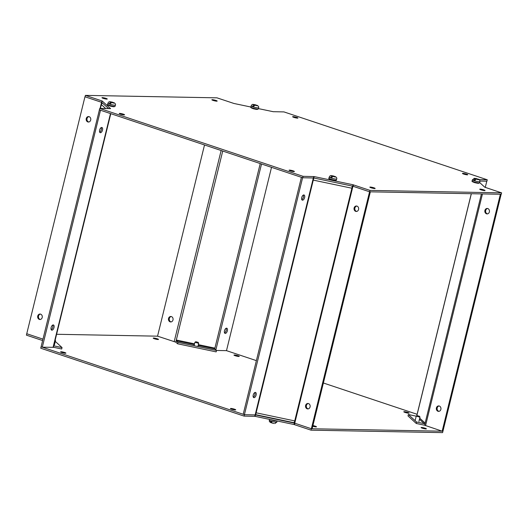 <?xml version="1.0" encoding="UTF-8"?>
<svg xmlns="http://www.w3.org/2000/svg" width="528" height="528" viewBox="0 0 528 528"><rect width="100%" height="100%" fill="white"/><g stroke="black" fill="none" stroke-linecap="round" stroke-linejoin="round"><path stroke-width="0.79" d="M419.549 416.282L419.707 417.113L416.222 416.123L417.173 415.628L419.549 416.282L416.869 415.549L471.352 193.717M55.202 339.966L55.513 340.494L55.057 340.547M487.786 208.553A2.732 2.317 91.1 0 1 489.436 211.576A2.732 2.317 91.1 0 1 487.093 213.913A2.732 2.317 91.1 0 1 486.499 213.807A2.732 2.317 91.1 0 1 484.856 210.784A2.732 2.317 91.1 0 1 487.192 208.454A2.732 2.317 91.1 0 1 487.786 208.553M487.483 213.88A2.732 2.317 91.1 0 1 487.278 213.82A2.732 2.317 91.1 0 1 485.608 211.028A2.732 2.317 91.1 0 1 487.582 208.501M439.289 406.019A2.732 2.317 91.1 0 1 440.933 409.048A2.732 2.317 91.1 0 1 438.59 411.378A2.732 2.317 91.1 0 1 437.996 411.272A2.732 2.317 91.1 0 1 436.352 408.25A2.732 2.317 91.1 0 1 438.695 405.92A2.732 2.317 91.1 0 1 439.289 406.019M438.979 411.345A2.732 2.317 91.1 0 1 438.775 411.292A2.732 2.317 91.1 0 1 437.111 408.494A2.732 2.317 91.1 0 1 439.085 405.966M424.637 425.099A2.218 2.132 -47.6 0 1 423.905 425.073L416.262 423.469L407.999 415.932L408.349 414.506L415.991 416.117A0.739 0.713 132.4 0 0 416.222 416.123L415.147 420.499M486.796 181.196L485.272 187.407M99.409 109.837L40.742 348.223L244.061 416.097L255.136 416.354L294.023 424.519L311.018 430.162L442.596 432.623L501.138 194.278M481.424 193.908L424.611 425.225L442.16 431.191L500.359 194.264M419.734 418.169L425.132 423.086A0.739 0.713 -47.6 0 1 424.255 423.654L416.612 422.044L408.349 414.506M416.262 423.469L416.612 422.044M311.018 430.162L311.368 428.743L442.16 431.191M40.412 314.087A2.732 2.317 -88.9 0 0 38.524 316.041A2.732 2.317 -88.9 0 0 40.313 319.466M37.745 316.028A2.732 2.317 -88.9 0 0 39.917 319.499A2.732 2.317 -88.9 0 0 42.2 317.513A2.732 2.317 -88.9 0 0 40.022 314.041A2.732 2.317 -88.9 0 0 37.745 316.028M88.915 116.622A2.732 2.317 -88.9 0 0 87.028 118.576A2.732 2.317 -88.9 0 0 88.81 122.001M86.249 118.556A2.732 2.317 -88.9 0 0 88.42 122.034A2.732 2.317 -88.9 0 0 90.697 120.047A2.732 2.317 -88.9 0 0 88.526 116.569A2.732 2.317 -88.9 0 0 86.249 118.556M51.922 330.185A2.732 1.393 -71.5 0 1 51.698 330.145A2.732 1.393 -71.5 0 1 51.176 327.32A2.732 1.393 -71.5 0 1 53.209 324.931A2.732 1.393 -71.5 0 1 53.427 324.964A2.732 1.393 -71.5 0 1 53.948 327.789A2.732 1.393 -71.5 0 1 51.922 330.185M100.419 132.713A2.732 1.393 -71.5 0 1 100.201 132.68A2.732 1.393 -71.5 0 1 99.68 129.855A2.732 1.393 -71.5 0 1 101.713 127.466A2.732 1.393 -71.5 0 1 101.93 127.499A2.732 1.393 -71.5 0 1 102.452 130.324A2.732 1.393 -71.5 0 1 100.419 132.713M101.878 102.452L101.356 104.584L105.725 108.563M101.963 100.901L101.614 102.326L85.054 96.796L85.404 95.377L102.214 101.013L101.614 102.32L108.643 108.616M53.863 345.418A0.739 0.713 -47.6 0 0 54.397 345.965L62.04 347.569L61.697 348.995L54.047 347.391A2.218 2.132 -47.6 0 1 53.44 347.153M102.564 103.079A2.218 2.132 132.4 0 0 101.356 104.584L100.406 108.464M42.623 340.56L26.4 335.141L26.75 333.722L42.973 339.134L26.75 333.722L84.955 96.763L101.567 102.307L100.056 108.458M52.734 325.05A2.732 1.393 -71.5 0 1 52.681 327.598A2.732 1.393 -71.5 0 1 51.19 329.657M101.231 127.585A2.732 1.393 -71.5 0 1 101.185 130.126A2.732 1.393 -71.5 0 1 99.693 132.191M55.288 341.411L62.04 347.569M244.061 416.097L244.411 414.678L41.092 346.797L42.299 347.2L53.394 347.325L110.788 113.678M99.297 109.837L302.716 177.751L313.797 178.002L352.684 186.173L369.673 191.816L501.25 194.278L501.6 192.859L484.79 187.216L479.675 182.549M100.498 110.24L42.299 347.2M124.133 114.886A2.732 0.37 -166.2 0 1 121.117 114.319A2.732 0.37 -166.2 0 1 119.255 113.494A2.732 0.37 -166.2 0 1 119.684 113.401A2.732 0.37 -166.2 0 1 122.701 113.969A2.732 0.37 -166.2 0 1 124.562 114.794A2.732 0.37 -166.2 0 1 124.133 114.886M106.841 99.112A2.732 0.37 -166.2 0 1 103.818 98.545A2.732 0.37 -166.2 0 1 101.963 97.72A2.732 0.37 -166.2 0 1 102.386 97.627A2.732 0.37 -166.2 0 1 105.409 98.201A2.732 0.37 -166.2 0 1 107.263 99.02A2.732 0.37 -166.2 0 1 106.841 99.112M297.495 118.133A2.732 0.37 -166.2 0 1 294.472 117.559A2.732 0.37 -166.2 0 1 292.618 116.734A2.732 0.37 -166.2 0 1 293.04 116.642A2.732 0.37 -166.2 0 1 296.056 117.216A2.732 0.37 -166.2 0 1 297.917 118.041A2.732 0.37 -166.2 0 1 297.495 118.133M216.744 101.171A2.732 0.37 -166.2 0 1 213.728 100.604A2.732 0.37 -166.2 0 1 211.867 99.779A2.732 0.37 -166.2 0 1 212.296 99.686A2.732 0.37 -166.2 0 1 215.312 100.254A2.732 0.37 -166.2 0 1 217.173 101.079A2.732 0.37 -166.2 0 1 216.744 101.171M293.971 171.587A2.732 0.37 -166.2 0 1 290.948 171.013A2.732 0.37 -166.2 0 1 289.093 170.194A2.732 0.37 -166.2 0 1 289.516 170.102A2.732 0.37 -166.2 0 1 292.532 170.669A2.732 0.37 -166.2 0 1 294.393 171.494A2.732 0.37 -166.2 0 1 293.971 171.587M374.715 188.549A2.732 0.37 -166.2 0 1 371.692 187.975A2.732 0.37 -166.2 0 1 369.838 187.15A2.732 0.37 -166.2 0 1 370.26 187.057A2.732 0.37 -166.2 0 1 373.283 187.631A2.732 0.37 -166.2 0 1 375.137 188.456A2.732 0.37 -166.2 0 1 374.715 188.549M467.326 174.834A2.732 0.37 -166.2 0 1 464.303 174.26A2.732 0.37 -166.2 0 1 462.449 173.435A2.732 0.37 -166.2 0 1 462.871 173.342A2.732 0.37 -166.2 0 1 465.894 173.917A2.732 0.37 -166.2 0 1 467.749 174.742A2.732 0.37 -166.2 0 1 467.326 174.834M484.618 190.601A2.732 0.37 -166.2 0 1 481.602 190.034A2.732 0.37 -166.2 0 1 479.741 189.209A2.732 0.37 -166.2 0 1 480.17 189.116A2.732 0.37 -166.2 0 1 483.186 189.691A2.732 0.37 -166.2 0 1 485.047 190.509A2.732 0.37 -166.2 0 1 484.618 190.601M479.952 181.071L486.908 181.203L487.258 179.777L283.939 111.903L273.227 111.698L258.403 108.61M479.16 179.626L487.258 179.777M369.673 191.816L370.022 190.397L501.6 192.859M302.716 177.751L303.065 176.332L314.147 176.583L353.034 184.754L370.022 190.397M99.403 109.877L99.752 108.451L303.065 176.332M102.214 101.013L110.557 108.636L99.752 108.451M250.866 107.026L233.977 103.481L216.982 97.838L85.404 95.377M257.182 109.428C255.064 109.435 249.322 107.514 251.744 107.606M253.585 106.359L252.457 106.339L253.803 104.874L254.522 104.887L252.971 104.458L256.311 105.237M253.552 104.57L253.282 104.445C252.476 104.181 251.764 104.669 251.137 105.917A3.848 0.521 -166.2 0 0 253.757 107.078A3.848 0.521 -166.2 0 0 258.014 107.884A3.848 0.521 -166.2 0 0 258.614 107.758C258.997 106.874 258.463 106.049 257.011 105.283L256.205 105.237L257.75 105.857L254.806 105.211L253.46 106.669A3.821 0.521 13.8 0 1 252.457 106.339M253.579 104.471L255.816 104.914M254.522 104.887L254.417 105.323M65.479 353.232A2.732 0.37 -166.2 0 1 62.456 352.664A2.732 0.37 -166.2 0 1 60.601 351.839A2.732 0.37 -166.2 0 1 61.024 351.747A2.732 0.37 -166.2 0 1 64.046 352.315A2.732 0.37 -166.2 0 1 65.901 353.14A2.732 0.37 -166.2 0 1 65.479 353.232M238.834 356.479A2.732 0.37 -166.2 0 1 235.818 355.905A2.732 0.37 -166.2 0 1 233.957 355.087A2.732 0.37 -166.2 0 1 234.379 354.994A2.732 0.37 -166.2 0 1 237.402 355.562A2.732 0.37 -166.2 0 1 239.257 356.387A2.732 0.37 -166.2 0 1 238.834 356.479M158.09 339.517A2.732 0.37 -166.2 0 1 155.067 338.95A2.732 0.37 -166.2 0 1 153.212 338.125A2.732 0.37 -166.2 0 1 153.635 338.032A2.732 0.37 -166.2 0 1 156.658 338.6A2.732 0.37 -166.2 0 1 158.512 339.425A2.732 0.37 -166.2 0 1 158.09 339.517M235.31 409.933A2.732 0.37 -166.2 0 1 232.287 409.365A2.732 0.37 -166.2 0 1 230.432 408.54A2.732 0.37 -166.2 0 1 230.855 408.448A2.732 0.37 -166.2 0 1 233.878 409.015A2.732 0.37 -166.2 0 1 235.732 409.84A2.732 0.37 -166.2 0 1 235.31 409.933M312.926 425.575A2.732 0.37 -166.2 0 1 316.477 426.802A2.732 0.37 -166.2 0 1 316.054 426.895A2.732 0.37 -166.2 0 1 312.761 426.241M408.665 413.18A2.732 0.37 -166.2 0 1 405.649 412.606A2.732 0.37 -166.2 0 1 403.788 411.781A2.732 0.37 -166.2 0 1 404.21 411.688A2.732 0.37 -166.2 0 1 407.233 412.262A2.732 0.37 -166.2 0 1 409.088 413.087A2.732 0.37 -166.2 0 1 408.665 413.18M425.964 428.947A2.732 0.37 -166.2 0 1 422.941 428.38A2.732 0.37 -166.2 0 1 421.087 427.555A2.732 0.37 -166.2 0 1 421.509 427.462A2.732 0.37 -166.2 0 1 424.532 428.036A2.732 0.37 -166.2 0 1 426.386 428.855A2.732 0.37 -166.2 0 1 425.964 428.947M417.107 414.289L323.38 382.998M256.377 360.631L226.492 350.651L271.517 167.336M294.459 424.637L294.809 423.212L311.368 428.743L294.743 423.192L294.373 423.1L294.023 424.519M352.948 186.239L294.743 423.192L294.202 423.047L294.73 420.915L256.139 412.81L255.611 414.942L244.411 414.678L255.486 414.929L294.373 423.1M204.514 144.969L157.549 336.171L56.602 334.277M168.544 318.476A2.732 2.317 91.1 0 1 170.821 316.49A2.732 2.317 91.1 0 1 172.999 319.961A2.732 2.317 91.1 0 1 170.722 321.948A2.732 2.317 91.1 0 1 168.544 318.476M171.112 321.915A2.732 2.317 91.1 0 1 169.323 318.49A2.732 2.317 91.1 0 1 171.211 316.536M226.565 328.172A2.732 1.393 -71.5 0 1 226.789 328.211A2.732 1.393 -71.5 0 1 227.304 331.036A2.732 1.393 -71.5 0 1 225.278 333.425A2.732 1.393 -71.5 0 1 225.06 333.392A2.732 1.393 -71.5 0 1 224.539 330.568A2.732 1.393 -71.5 0 1 226.565 328.172M226.09 328.297A2.732 1.393 -71.5 0 1 226.037 330.838A2.732 1.393 -71.5 0 1 224.552 332.904M157.549 336.171L175.791 342.151L176.312 340.019L176.293 340.864L177.929 342.362L177.58 343.781L175.943 342.289A2.218 0.528 101.9 0 1 175.817 342.025M260.231 163.568L214.876 348.216M198.356 344.645L214.903 348.124L214.876 348.968L216.513 350.467L216.163 351.886L177.58 343.781M194.542 343.847L176.312 340.019L222.73 151.048M177.929 342.362L216.513 350.467L226.492 350.651M113.975 106.742C111.857 106.755 106.108 104.834 108.53 104.927M110.372 103.679L109.243 103.66L110.596 102.194L111.316 102.208L109.765 101.779L113.098 102.557M110.345 101.891L110.068 101.765C109.27 101.501 108.557 101.99 107.93 103.237A3.848 0.521 -166.2 0 0 110.55 104.399A3.848 0.521 -166.2 0 0 114.807 105.204A3.848 0.521 -166.2 0 0 115.401 105.079C115.784 104.194 115.249 103.369 113.797 102.604L112.992 102.557L113.936 103.158L111.599 102.531L110.253 103.99A3.821 0.521 13.8 0 1 109.243 103.66M110.365 101.792L112.603 102.234M111.316 102.208L111.21 102.643M198.264 342.408L198.416 343.24L194.931 342.243L195.881 341.748L198.264 342.408L195.697 341.774M356.783 206.052A2.732 2.317 -88.9 0 0 354.895 208.006A2.732 2.317 -88.9 0 0 356.684 211.431M358.571 209.477A2.732 2.317 -88.9 0 0 356.393 206.006A2.732 2.317 -88.9 0 0 354.116 207.986A2.732 2.317 -88.9 0 0 356.294 211.464A2.732 2.317 -88.9 0 0 358.571 209.477M308.279 403.517A2.732 2.317 -88.9 0 0 306.392 405.471A2.732 2.317 -88.9 0 0 308.18 408.896M310.068 406.943A2.732 2.317 -88.9 0 0 307.89 403.471A2.732 2.317 -88.9 0 0 305.613 405.458A2.732 2.317 -88.9 0 0 307.791 408.929A2.732 2.317 -88.9 0 0 310.068 406.943M303.824 194.938A2.732 1.393 108.5 0 0 301.792 197.333A2.732 1.393 108.5 0 0 302.313 200.152A2.732 1.393 108.5 0 0 302.531 200.191A2.732 1.393 108.5 0 0 304.564 197.802A2.732 1.393 108.5 0 0 304.042 194.977A2.732 1.393 108.5 0 0 303.824 194.938M255.321 392.41A2.732 1.393 108.5 0 0 253.288 394.799A2.732 1.393 108.5 0 0 253.81 397.624A2.732 1.393 108.5 0 0 254.034 397.657A2.732 1.393 108.5 0 0 256.06 395.267A2.732 1.393 108.5 0 0 255.539 392.443A2.732 1.393 108.5 0 0 255.321 392.41M313.335 179.949A2.218 0.528 101.9 0 1 313.295 180.114L351.879 188.219L352.4 186.113M293.753 422.638A2.218 0.528 -78.1 0 0 293.819 422.671A2.218 0.528 -78.1 0 0 294.73 420.915L351.886 188.219A2.218 0.528 -78.1 0 0 352.097 186.047M314.147 176.583L256.139 412.81A2.218 0.528 101.9 0 1 256.1 412.975M294.202 423.047L293.931 422.651M352.948 186.232L369.567 191.783L311.362 428.743L312.14 428.756L370.339 191.829M301.409 177.316L243.203 414.275L244.411 414.678L302.61 177.718M301.805 199.67A2.732 1.393 108.5 0 0 303.296 197.604A2.732 1.393 108.5 0 0 303.343 195.063M253.301 397.135A2.732 1.393 108.5 0 0 254.793 395.069A2.732 1.393 108.5 0 0 254.839 392.528M271.689 422.763L270.989 422.717C269.537 421.951 269.003 421.126 269.386 420.242A3.848 0.521 13.8 0 0 272.006 421.403A3.848 0.521 13.8 0 0 276.263 422.209A3.848 0.521 13.8 0 0 276.863 422.083L274.89 423.555M271.181 422.75L270.56 421.252A3.821 0.521 -166.2 0 0 271.564 421.588L272.045 423.067L274.052 423.496M335.267 180.622C333.148 180.629 327.4 178.715 329.822 178.807M331.663 177.56L330.535 177.533L331.888 176.075L332.6 176.088L331.049 175.659L334.389 176.438M331.637 175.771L331.36 175.646C330.561 175.382 329.848 175.87 329.221 177.118A3.848 0.521 -166.2 0 0 331.835 178.279A3.848 0.521 -166.2 0 0 336.092 179.084A3.848 0.521 -166.2 0 0 336.692 178.952C337.075 178.075 336.541 177.25 335.089 176.484L334.283 176.431L335.227 177.038L332.891 176.411L331.538 177.87A3.821 0.521 13.8 0 1 330.535 177.533M331.657 175.672L333.894 176.108M332.6 176.088L332.495 176.517M474.441 178.325L472.428 179.797A3.848 0.521 -166.2 0 0 475.048 180.959A3.848 0.521 -166.2 0 0 479.305 181.764A3.848 0.521 -166.2 0 0 479.899 181.632C479.873 180.068 479.338 179.243 478.295 179.164L477.391 179.111L478.909 179.685L478.295 179.698L476.098 179.091L474.751 180.55A3.821 0.521 13.8 0 1 473.741 180.213L475.094 178.754L475.708 178.768L474.111 178.358L477.602 179.117M474.698 178.438L477.107 178.794M478.474 183.302C476.355 183.315 470.606 181.394 473.035 181.487M474.111 178.358L474.52 178.325M475.708 178.768L475.583 179.282M474.87 180.239L473.741 180.213M425.548 425.641L482.46 193.928M419.463 419.278L424.255 423.654M54.397 345.965L53.882 345.497M110.484 113.573L53.051 347.404M353.12 186.292L353.463 184.866M353.034 184.754L352.684 186.173M313.777 176.53L313.434 177.956M257.723 109.072A3.848 0.521 -166.2 0 1 253.466 108.266A3.848 0.521 -166.2 0 1 250.846 107.105C249.764 107.184 253.011 108.86 254.364 108.966L257.294 109.441L258.324 108.94A3.848 0.521 -166.2 0 1 257.723 109.072M256.674 105.587L254.806 105.211M253.803 104.874L253.44 104.537M256.819 105.25L257.228 105.567M255.136 416.354L255.486 414.929M255.123 414.876L254.773 416.302M221.133 150.513L174.167 341.715M215.873 349.879L261.532 164.003M176.293 340.864L194.337 344.659M198.158 345.457L214.876 348.968M114.517 106.392A3.848 0.521 -166.2 0 1 110.26 105.587A3.848 0.521 -166.2 0 1 107.639 104.425C106.557 104.504 109.804 106.174 111.157 106.286L114.088 106.762L115.111 106.26A3.848 0.521 -166.2 0 1 114.517 106.392M113.461 102.907L111.599 102.531M110.596 102.194L110.233 101.851M113.612 102.564L114.022 102.887M255.163 414.876L313.355 177.949M270.349 419.549A3.848 0.521 13.8 0 0 276.553 421.027A3.848 0.521 13.8 0 0 277.088 420.961M335.801 180.272A3.848 0.521 -166.2 0 1 331.544 179.467A3.848 0.521 -166.2 0 1 328.931 178.306C327.842 178.378 331.096 180.055 332.449 180.16L335.372 180.642L336.402 180.14A3.848 0.521 -166.2 0 1 335.801 180.272M334.752 176.788L332.891 176.411M331.888 176.075L331.518 175.732M334.897 176.444L335.306 176.768M479.899 181.632L479.609 182.82A3.848 0.521 -166.2 0 1 479.015 182.952A3.848 0.521 -166.2 0 1 474.758 182.147A3.848 0.521 -166.2 0 1 472.138 180.985L472.428 179.797M478.111 179.124L478.474 179.467M477.814 179.447L476.098 179.091M475.094 178.754L474.685 178.431M418.935 421.43L420.011 417.047M54.437 344.87L55.513 340.494M471.286 193.717L416.737 415.8M258.614 107.758L258.324 108.94M251.137 105.917L250.846 107.105M253.79 104.485L255.955 104.933M115.401 105.079L115.111 106.26M107.93 103.237L107.639 104.425M110.583 101.805L112.748 102.254M194.073 345.748L194.931 342.243M197.888 346.553L198.719 343.174M255.684 414.665L293.819 422.671M269.386 420.242L269.597 419.39M276.863 422.083L277.134 420.974M336.692 178.952L336.402 180.14M329.221 177.118L328.931 178.306M331.874 175.679L334.033 176.128M479.609 182.82L478.586 183.322L475.655 182.84C474.302 182.734 471.055 181.058 472.138 180.985M474.91 178.345L477.246 178.814"/></g></svg>
